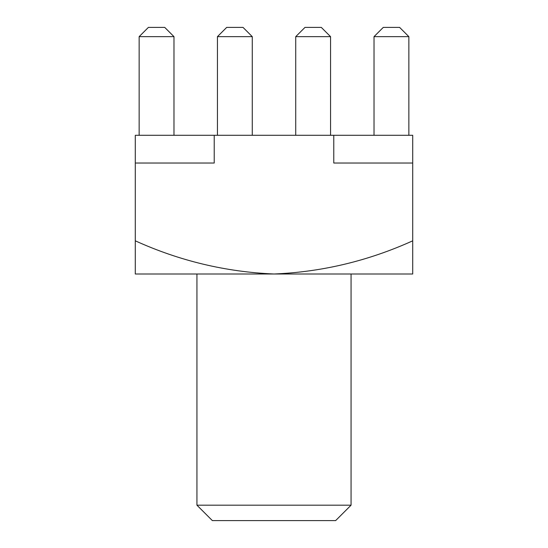 <?xml version="1.0" encoding="UTF-8"?>
<svg xmlns="http://www.w3.org/2000/svg" width="548" height="548" viewBox="0 0 548 548"><rect width="100%" height="100%" fill="white"/><g stroke="black" fill="none" stroke-linecap="round" stroke-linejoin="round"><path stroke-width="0.41" stroke-dasharray="2.74 2.06" d="M351.062 274L196.938 274L351.062 274M173.976 135.288L139.144 135.288L173.976 135.288L139.144 135.288L173.976 135.288L173.976 36.648L173.976 135.288L173.976 36.648L139.144 36.648L139.144 135.288L139.144 36.648L173.976 36.648L164.729 27.4L148.392 27.4L164.729 27.4L173.976 36.648L139.144 36.648L139.144 135.288M330.56 135.288L295.735 135.288L330.56 135.288L295.735 135.288L330.56 135.288L295.735 135.288L330.56 135.288L295.735 135.288L330.56 135.288L330.56 36.648L330.56 135.288L330.56 36.648L295.735 36.648L295.735 135.288L295.735 36.648L330.56 36.648L295.735 36.648L295.735 135.288L295.735 36.648L330.56 36.648L330.56 135.288L330.56 36.648L295.735 36.648L304.983 27.4L295.735 36.648L330.56 36.648L330.56 135.288L330.56 36.648L321.313 27.4L330.56 36.648L321.313 27.4L304.983 27.4L321.313 27.4L304.983 27.4L321.313 27.4L304.983 27.4L321.313 27.4L304.983 27.4L295.735 36.648L295.735 135.288M333.773 135.288L412.713 135.288L412.713 163.03L333.773 163.03L333.773 135.288L135.288 135.288L135.288 163.03L214.227 163.03L135.288 163.03L135.288 240.825C179.511 260.889 225.749 271.945 274 274L135.288 274L135.288 240.825M243.017 27.4L252.265 36.648L243.017 27.4L252.265 36.648L243.017 27.4L226.687 27.4L217.44 36.648L252.265 36.648L217.44 36.648L252.265 36.648L243.017 27.4L226.687 27.4L243.017 27.4L226.687 27.4L243.017 27.4L226.687 27.4L217.44 36.648L226.687 27.4L243.017 27.4L252.265 36.648L252.265 135.288L217.44 135.288L252.265 135.288L217.44 135.288L252.265 135.288L217.44 135.288L252.265 135.288L217.44 135.288L252.265 135.288L252.265 36.648L252.265 135.288L252.265 36.648L217.44 36.648L217.44 135.288L217.44 36.648L252.265 36.648L217.44 36.648L217.44 135.288L217.44 36.648L252.265 36.648L252.265 135.288L252.265 36.648L243.024 27.4M408.863 135.288L374.024 135.288L408.863 135.288L374.031 135.288L408.863 135.288L408.863 36.648L399.615 27.4L383.271 27.4L399.615 27.4L383.271 27.4L374.024 36.648L374.024 135.288L374.024 36.648L408.863 36.648L408.863 135.288L408.863 36.648L374.024 36.648L383.271 27.4L374.024 36.648L408.863 36.648L399.615 27.4L408.863 36.648M412.713 240.825L412.713 274L274 274C322.019 271.993 368.256 260.937 412.713 240.825L412.713 163.03L333.773 163.03L412.713 163.03M135.288 163.03L214.227 163.03L214.227 135.288M351.062 505.188L196.938 505.188M212.35 520.6L335.65 520.6M330.567 36.648L321.32 27.4M217.44 36.648L226.687 27.4L217.44 36.648L226.687 27.4L217.44 36.648L217.44 135.288M295.735 36.648L304.983 27.4L295.735 36.648L304.983 27.4L295.735 36.648L330.56 36.648L321.313 27.4M252.265 36.648L252.265 135.288M139.137 36.648L148.385 27.4L139.137 36.648L148.385 27.4L164.729 27.4L173.976 36.648M374.024 36.648L374.024 135.288"/><path stroke-width="0.82" d="M351.062 505.188L335.65 520.6L212.35 520.6L196.938 505.188L351.062 505.188L351.062 274M196.938 505.188L196.938 274M214.227 135.288L135.288 135.288L135.288 163.03L214.227 163.03L214.227 135.288L412.713 135.288L412.713 240.825C368.256 260.937 322.019 271.993 274 274C225.749 271.945 179.511 260.889 135.288 240.825L135.288 274L412.713 274L412.713 240.825M135.288 240.825L135.288 163.03M333.773 135.288L333.773 163.03L412.713 163.03M330.56 36.648L295.735 36.648L304.983 27.4L321.313 27.4L330.56 36.648L330.56 135.288M295.735 36.648L295.735 135.288M252.265 36.648L217.44 36.648L226.687 27.4L243.017 27.4L252.265 36.648L252.265 135.288M217.44 36.648L217.44 135.288M139.137 36.648L148.385 27.4L164.729 27.4L173.976 36.648L173.976 135.288M173.976 36.648L139.144 36.648L139.144 135.288M408.863 36.648L374.024 36.648L383.271 27.4L399.615 27.4L408.863 36.648L408.863 135.288M374.024 36.648L374.024 135.288"/></g></svg>
